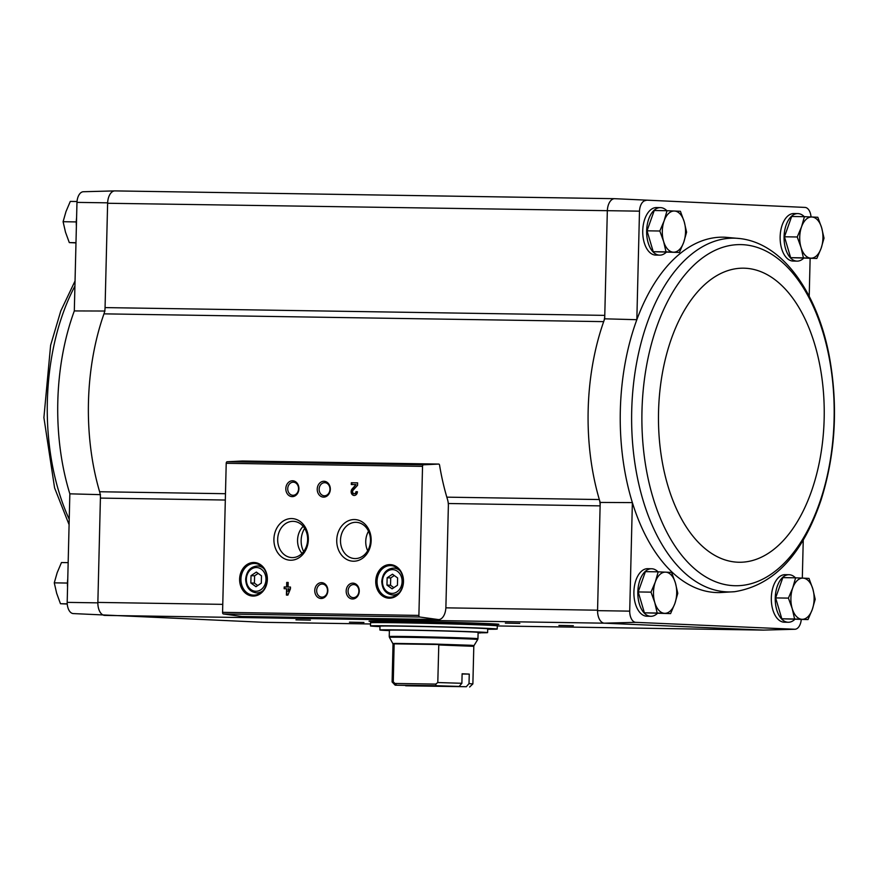 <?xml version="1.0" encoding="UTF-8"?>
<svg xmlns="http://www.w3.org/2000/svg" width="878" height="878" viewBox="0 0 878 878"><rect width="100%" height="100%" fill="white"/><g stroke="black" fill="none" stroke-linecap="round" stroke-linejoin="round"><path stroke-width="1.32" d="M74.312 310.933L76.968 202.39L107.632 202.829L105.064 307.596A12.676 7.145 90.9 0 1 103.966 313.852A179.046 100.904 90.9 0 0 99.62 491.746A12.676 7.145 90.9 0 1 100.41 498.089L97.853 602.857L67.189 602.374L69.845 493.831A177.718 100.147 -89.1 0 1 74.312 310.933L104.987 311.031M115.007 190.899L114.82 190.899A12.687 7.145 90.9 0 0 114.788 190.899L83.388 191.733A11.359 6.398 90.9 0 0 83.366 191.733A11.359 6.398 90.9 0 0 76.968 202.39M100.498 494.654L69.845 493.831M448.285 503.511L600.113 505.871A12.676 7.145 90.9 0 0 599.323 499.538A179.046 100.904 90.9 0 0 600.201 502.435L597.556 610.649A12.687 7.145 90.9 0 0 604.152 623.171L635.606 622.337A11.359 6.398 90.9 0 1 629.713 611.143L632.369 502.6A177.718 100.147 90.9 0 0 720.026 592.573L734.666 591.695C773.77 585.341 802.58 554.731 821.106 499.867C835.45 454.069 838.249 406.58 829.512 357.412C817.703 293.076 783 243.612 740.176 238.596L740.176 238.596A176.906 99.686 90.9 0 0 631.71 410.717A176.906 99.686 90.9 0 0 734.666 591.695M635.606 622.337L794.908 629.263A11.359 6.398 90.9 0 0 794.93 629.263A11.359 6.398 90.9 0 0 801.274 619.473M802.316 578.086L803.249 540.014M794.82 619.363A23.772 13.389 -89.1 0 1 788.268 622.261L784.339 622.195A23.772 13.389 -89.1 0 1 771.312 598.225A23.772 13.389 -89.1 0 1 785.075 574.673L789.004 574.728A23.772 13.389 -89.1 0 1 795.457 577.812M657.402 613.393A23.772 13.389 -89.1 0 1 650.85 616.29L646.921 616.224A23.772 13.389 -89.1 0 1 633.894 592.255A23.772 13.389 -89.1 0 1 647.657 568.692L651.586 568.757A23.772 13.389 -89.1 0 1 658.039 571.841M103.966 313.852L603.68 321.633A12.676 7.145 90.9 0 0 604.777 315.378L604.69 318.813A179.046 100.904 90.9 0 0 603.68 321.633A179.046 100.904 90.9 0 0 599.323 499.538L446.814 497.157M809.209 296.314L810.131 258.341M604.69 318.813L636.835 319.702L639.491 211.159L107.621 203.268A12.676 7.145 90.9 0 1 114.952 190.899A12.676 7.145 90.9 0 1 115.062 190.91L614.38 198.691M105.064 307.596L604.777 315.378L607.324 211.049A12.676 7.145 90.9 0 1 614.655 198.691M740.176 238.596L725.568 237.269A177.718 100.147 90.9 0 0 636.835 319.702A177.718 100.147 90.9 0 0 632.369 502.6L600.201 502.435M629.713 611.143L597.556 610.649M795.611 577.823L782.836 577.614L775.636 597.918L781.826 618.803L808.001 619.583L794.601 619.001L792.208 608.575L788.411 598.116L792.713 587.975L795.611 577.823L809 578.404L812.808 588.853L815.201 599.279L812.304 609.442L808.001 619.583M804.435 216.679L791.66 216.482L784.46 236.786L790.65 257.671L816.825 258.45L803.425 257.869L801.032 247.431L797.235 236.983L801.537 226.842L804.435 216.679L817.824 217.272L821.632 227.72L824.025 238.147L821.128 248.309L816.825 258.45M658.193 571.841L645.418 571.644L638.218 591.948L644.408 612.822L670.583 613.612L657.183 613.031L654.79 602.593L650.993 592.145L655.295 582.004L658.193 571.841L671.582 572.423L675.391 582.882L677.783 593.308L674.886 603.471L670.583 613.612M667.017 210.709L654.242 210.511L647.042 230.815L653.232 251.69L679.407 252.469L666.007 251.887L663.614 241.461L659.817 231.013L664.119 220.872L667.017 210.709L680.417 211.291L684.214 221.75L686.607 232.176L683.71 242.339L679.407 252.469M67.189 602.374A11.359 6.398 90.9 0 0 73.072 613.568L263.521 622.304A12.676 7.145 90.9 0 0 263.63 622.304A12.676 7.145 90.9 0 0 263.751 622.304M97.853 602.857A12.687 7.145 90.9 0 0 104.438 615.39M222.771 604.36L97.864 602.418A12.676 7.145 90.9 0 0 104.691 615.401L604.393 623.182L763.476 630.097A12.687 7.145 -89.1 0 0 763.509 630.097A12.687 7.145 -89.1 0 1 763.509 630.097L794.93 629.263L763.476 630.097M83.366 191.733L114.788 190.899A12.687 7.145 90.9 0 0 107.632 202.829M263.883 622.304A12.687 7.145 -89.1 0 1 263.773 622.315L370.527 623.973L263.63 622.304M445.892 607.203L448.362 506.024A12.676 7.145 90.9 0 0 447.528 499.527A180.638 101.793 90.9 0 1 439.571 465.175A1.58 0.889 90.9 0 0 438.737 464.067L423.416 464.813A1.58 0.889 90.9 0 0 422.537 466.361L418.894 615.401A1.58 0.889 90.9 0 0 419.706 617.014L438.067 619.528A12.676 7.145 90.9 0 0 438.561 619.572A12.676 7.145 90.9 0 0 445.892 607.203M370.593 621.383A64.961 0.845 1.4 0 1 369.012 621.152A64.961 0.845 1.4 0 1 433.984 621.898A64.961 0.845 1.4 0 1 498.902 624.335A64.961 0.845 1.4 0 1 497.321 624.477M558.891 625.432L573.356 625.729L558.891 625.432M349.477 622.173L363.942 622.469L349.477 622.173M295.941 619.846L310.406 620.142L295.941 619.846M505.355 623.106L519.82 623.402L505.355 623.106M805.214 207.427L614.523 198.68L805.214 207.427A11.359 6.398 90.9 0 1 811.042 216.954M645.912 200.502A11.359 6.398 90.9 0 0 639.491 211.159M666.226 252.26A23.772 13.389 -89.1 0 1 659.674 255.147L655.745 255.092A23.772 13.389 -89.1 0 1 642.729 231.112A23.772 13.389 -89.1 0 1 656.492 207.559L660.41 207.625A23.772 13.389 -89.1 0 1 666.863 210.709M803.644 258.231A23.772 13.389 -89.1 0 1 797.092 261.128L793.163 261.062A23.772 13.389 -89.1 0 1 780.136 237.093A23.772 13.389 -89.1 0 1 793.899 213.541L797.828 213.595A23.772 13.389 -89.1 0 1 804.281 216.679M614.523 198.68A12.687 7.145 90.9 0 0 607.335 210.61M604.152 623.171L604.393 623.182A12.676 7.145 90.9 0 1 597.567 610.199L445.87 607.839M242.383 461.005L438.704 464.067A1.58 0.889 90.9 0 0 438.704 464.067L242.416 461.005A1.58 0.889 90.9 0 0 242.416 461.005A1.58 0.889 90.9 0 0 242.383 461.005L227.095 461.762A1.58 0.889 90.9 0 0 226.217 463.299L222.573 612.339A1.58 0.889 90.9 0 0 223.374 613.963L241.746 616.477A12.676 7.145 90.9 0 0 242.229 616.51L438.561 619.572M290.486 587.053L288.083 587.009L288.193 582.454L286.722 582.432L286.612 586.987L284.209 586.954L284.165 588.721L286.568 588.765L286.415 595.097L287.885 595.119L290.442 588.82L290.486 587.053L288.083 587.009M357.412 491.724L355.941 491.702A2.03 1.679 -87.5 0 1 352.693 492.382A2.03 1.679 -87.5 0 1 353.154 490.187L357.565 485.304L357.62 482.856L351.343 482.757L351.299 484.524L356.04 484.601L352.166 488.881A3.808 3.139 -87.5 0 0 351.31 492.997A3.808 3.139 -87.5 0 0 354.097 495.466A3.808 3.139 -87.5 0 0 357.412 491.724L355.941 491.702M239.617 579.063A16.792 13.872 -87.5 0 0 260.075 593.923A16.792 13.872 -87.5 0 0 260.788 564.85A16.792 13.872 -87.5 0 0 239.617 579.063M375.74 581.181A16.792 13.872 -87.5 0 0 396.187 596.052A16.792 13.872 -87.5 0 0 396.9 566.968A16.792 13.872 -87.5 0 0 375.74 581.181M346.173 590.96A7.924 6.541 -87.5 0 0 355.82 597.973A7.924 6.541 -87.5 0 0 356.15 584.254A7.924 6.541 -87.5 0 0 346.173 590.96M314.763 590.466A7.924 6.541 -87.5 0 0 324.41 597.479A7.924 6.541 -87.5 0 0 324.739 583.76A7.924 6.541 -87.5 0 0 314.763 590.466M336.735 540.113A20.852 17.22 -87.5 0 0 362.12 558.562A20.852 17.22 -87.5 0 0 362.998 522.465A20.852 17.22 -87.5 0 0 336.735 540.113M273.914 539.125A20.852 17.22 -87.5 0 0 299.299 557.574A20.852 17.22 -87.5 0 0 300.177 521.488A20.852 17.22 -87.5 0 0 273.914 539.125M317.232 489.101A7.924 6.541 -87.5 0 0 326.879 496.114A7.924 6.541 -87.5 0 0 327.22 482.395A7.924 6.541 -87.5 0 0 317.232 489.101M285.822 488.607A7.924 6.541 -87.5 0 0 295.469 495.62A7.924 6.541 -87.5 0 0 295.809 481.901A7.924 6.541 -87.5 0 0 285.822 488.607M287.732 488.662A6.552 5.411 -87.5 0 0 292.857 495.291A6.552 5.411 -87.5 0 0 298.542 488.98A6.552 5.411 -87.5 0 0 293.428 482.198A6.552 5.411 -87.5 0 0 287.732 488.662M319.142 489.145A6.552 5.411 -87.5 0 0 324.267 495.774A6.552 5.411 -87.5 0 0 329.952 489.474A6.552 5.411 -87.5 0 0 324.838 482.691A6.552 5.411 -87.5 0 0 319.142 489.145M304.666 528.38A20.282 16.748 -87.5 0 0 301.143 540.299A20.282 16.748 -87.5 0 0 303.656 551.549M303.184 526.361A18.131 14.981 -87.5 0 0 297.565 540.091A18.131 14.981 -87.5 0 0 302.01 553.436M277.678 539.235A18.131 14.981 -87.5 0 0 291.869 557.585A18.131 14.981 -87.5 0 0 307.618 540.113A18.131 14.981 -87.5 0 0 293.45 521.345A18.131 14.981 -87.5 0 0 277.678 539.235M340.499 540.211A18.131 14.981 -87.5 0 0 354.69 558.562A18.131 14.981 -87.5 0 0 370.45 541.089A18.131 14.981 -87.5 0 0 356.27 522.322A18.131 14.981 -87.5 0 0 340.499 540.211M368.53 531.256A18.131 14.981 -87.5 0 0 365.742 541.309A18.131 14.981 -87.5 0 0 367.673 550.726M316.662 590.521A6.552 5.411 -87.5 0 0 321.787 597.15A6.552 5.411 -87.5 0 0 327.483 590.839A6.552 5.411 -87.5 0 0 322.358 584.057A6.552 5.411 -87.5 0 0 316.662 590.521M348.072 591.015A6.552 5.411 -87.5 0 0 353.197 597.644A6.552 5.411 -87.5 0 0 358.893 591.333A6.552 5.411 -87.5 0 0 353.768 584.55A6.552 5.411 -87.5 0 0 348.072 591.015M397.438 585.253L397.613 577.943L392.466 574.201L387.143 577.779L386.968 585.088L392.104 588.831L397.438 585.253M393.739 595.064A15.848 13.093 -87.5 0 0 395.056 596.008M396.307 567.32A15.848 13.093 -87.5 0 0 394.902 568.154M377.057 581.225A15.848 13.093 -87.5 0 0 389.459 597.249A15.848 13.093 -87.5 0 0 403.221 581.993A15.848 13.093 -87.5 0 0 390.831 565.597A15.848 13.093 -87.5 0 0 377.057 581.225M261.315 583.135L261.49 575.814L256.354 572.083L251.02 575.661L250.845 582.97L255.992 586.713L261.315 583.135M257.616 592.935A15.848 13.093 -87.5 0 0 258.933 593.89M260.184 565.202A15.848 13.093 -87.5 0 0 258.791 566.025M240.945 579.096A15.848 13.093 -87.5 0 0 253.336 595.13A15.848 13.093 -87.5 0 0 267.11 579.875A15.848 13.093 -87.5 0 0 254.719 563.467A15.848 13.093 -87.5 0 0 240.945 579.096M356.04 484.601L352.704 488.914A3.808 3.139 -87.5 0 0 351.793 492.865A3.808 3.139 -87.5 0 0 354.372 495.466M354.449 493.688A2.03 1.679 -87.5 0 0 356.479 491.724M357.62 482.867L351.343 482.757M351.88 482.779L351.837 484.535M288.193 582.465L286.722 582.432M287.26 582.454L286.612 586.987M287.15 587.009L284.209 586.954M284.746 586.976L284.702 588.732M286.952 595.108L286.568 588.765M287.973 591.267L288.983 588.798L288.039 588.787L288.511 591.289L288.983 588.798M258.176 573.411L254.598 575.814L251.02 575.661M254.598 575.814L254.411 583.124L250.845 582.97M254.411 583.124L257.737 585.538M394.288 575.529L390.71 577.933L387.143 577.779M390.71 577.933L390.534 585.253L386.968 585.088M390.534 585.253L393.849 587.656M788.268 622.261A23.772 13.389 -89.1 0 1 775.241 598.291A23.772 13.389 -89.1 0 1 789.004 574.728M797.092 261.128A23.772 13.389 -89.1 0 1 784.065 237.148A23.772 13.389 -89.1 0 1 797.828 213.595M650.85 616.29A23.772 13.389 -89.1 0 1 637.823 592.31A23.772 13.389 -89.1 0 1 651.586 568.757M659.674 255.147A23.772 13.389 -89.1 0 1 646.647 231.177A23.772 13.389 -89.1 0 1 660.41 207.625M647.042 230.815L659.817 231.013M653.232 251.69L666.007 251.887M673.415 252.195A20.6 11.612 -89.1 0 1 663.614 241.461A20.6 11.612 -89.1 0 1 664.119 220.872A20.6 11.612 -89.1 0 1 674.425 211.016A20.6 11.612 -89.1 0 1 684.214 221.75A20.6 11.612 -89.1 0 1 683.71 242.339A20.6 11.612 -89.1 0 1 673.415 252.195M638.218 591.948L650.993 592.145M644.408 612.822L657.183 613.031M664.591 613.327A20.6 11.612 -89.1 0 1 654.79 602.593A20.6 11.612 -89.1 0 1 655.295 582.004A20.6 11.612 -89.1 0 1 665.59 572.149A20.6 11.612 -89.1 0 1 675.391 582.882A20.6 11.612 -89.1 0 1 674.886 603.471A20.6 11.612 -89.1 0 1 664.591 613.327M784.46 236.786L797.235 236.983M790.65 257.671L803.425 257.869M810.833 258.165A20.6 11.612 -89.1 0 1 801.032 247.431A20.6 11.612 -89.1 0 1 801.537 226.842A20.6 11.612 -89.1 0 1 811.832 216.987A20.6 11.612 -89.1 0 1 821.632 227.72A20.6 11.612 -89.1 0 1 821.128 248.309A20.6 11.612 -89.1 0 1 810.833 258.165M781.826 618.803L794.601 619.001M775.636 597.918L788.411 598.116M802.009 619.308A20.6 11.612 -89.1 0 1 792.208 608.575A20.6 11.612 -89.1 0 1 792.713 587.975A20.6 11.612 -89.1 0 1 803.008 578.119A20.6 11.612 -89.1 0 1 812.808 588.853A20.6 11.612 -89.1 0 1 812.304 609.442A20.6 11.612 -89.1 0 1 802.009 619.308M76.331 220.63L76.265 223.231M76.584 217.733A23.772 13.389 90.9 0 0 76.276 221.914A23.772 13.389 90.9 0 0 76.386 226.118M67.496 581.763L67.441 584.364M67.76 578.865A23.772 13.389 90.9 0 0 67.452 583.047A23.772 13.389 90.9 0 0 67.562 587.25M68.155 562.644L61.471 562.546L57.169 572.686L54.271 582.849L67.046 583.047M67.233 603.834L60.461 603.724L56.664 593.276L54.271 582.849M66.454 604.009L60.461 603.724M77.023 201.512L70.295 201.413L65.993 211.554L63.095 221.706L75.87 221.914M75.98 242.701L69.296 242.591L65.488 232.143L63.095 221.706M75.288 242.877L69.296 242.591M462.113 673.986L469.247 674.095L462.113 673.788L461.883 683.293L459.15 686.42L395.188 685.191L436.125 685.707L435.74 684.094L437.793 682.546L438.791 644.529L394.134 643.837L393.278 681.844L396.582 685.092M466.295 686.728L405.669 685.784L466.295 686.728L469.017 683.6L469.247 674.095M469.017 683.6L472.88 683.929L473.802 646.329L438.715 644.957M437.793 682.546L461.883 683.293M395.188 685.191L392.093 681.943L393.278 681.844M436.125 685.707L459.15 686.42M478.104 632.38A44.372 0.571 -178.6 0 0 433.765 630.722A44.372 0.571 -178.6 0 0 389.393 630.206L389.239 636.55A44.372 0.571 1.4 0 1 433.611 637.055A44.372 0.571 1.4 0 1 477.95 638.723L478.104 632.38M379.976 626.607A63.381 0.823 1.4 0 1 370.483 625.948A63.381 0.823 1.4 0 1 433.864 626.672A63.381 0.823 1.4 0 1 497.211 629.043A63.381 0.823 1.4 0 1 487.696 629.241M379.889 629.976L379.987 626.179A53.876 0.702 1.4 0 1 433.864 626.793A53.876 0.702 1.4 0 1 487.707 628.813L487.608 632.61A53.876 0.702 -178.6 0 0 433.765 630.602A53.876 0.702 -178.6 0 0 379.889 629.976A53.876 0.702 -178.6 0 0 389.393 630.613M370.483 625.948L370.56 622.776A63.381 0.823 1.4 0 1 433.941 623.501A63.381 0.823 1.4 0 1 497.288 625.871L497.211 629.043M478.093 632.939A59.419 0.768 -178.6 0 0 480.343 632.961L478.093 632.862M478.093 632.775A53.876 0.702 -178.6 0 0 487.608 632.61M394.134 643.837L438.791 644.529M395.254 683.468L435.74 684.094M225.317 500.032L100.41 498.089M763.234 630.086L497.277 625.948L763.289 630.097M423.416 464.813L227.095 461.762M418.894 615.401L222.573 612.339M422.537 466.361L226.217 463.299M438.067 619.528L241.746 616.477M419.706 617.014L223.374 613.963M382.468 581.368A11.886 9.812 -87.5 0 0 396.944 591.882A11.886 9.812 -87.5 0 0 397.449 571.304A11.886 9.812 -87.5 0 0 382.468 581.368M396.45 595.174L392.598 595.01A13.466 11.129 -87.5 0 0 398.996 592.913M399.962 570.744A13.466 11.129 -87.5 0 0 393.761 568.099C386.649 568.67 382.654 573.093 381.776 581.368C382.182 589.379 385.793 593.923 392.598 595.01M246.356 579.239A11.886 9.812 -87.5 0 0 260.832 589.764A11.886 9.812 -87.5 0 0 261.326 569.185A11.886 9.812 -87.5 0 0 246.356 579.239M260.327 593.056L256.475 592.891A13.466 11.129 -87.5 0 0 262.884 590.795M263.85 568.626A13.466 11.129 -87.5 0 0 257.649 565.981C250.526 566.551 246.531 570.974 245.664 579.239C246.07 587.25 249.67 591.805 256.475 592.891M225.47 493.71L99.62 491.746M641.972 410.981A170.584 96.13 90.9 0 0 782.463 564.916A170.584 96.13 90.9 0 0 789.673 269.568A170.584 96.13 90.9 0 0 641.972 410.981M658.544 411.606A147.043 82.861 90.9 0 0 779.642 544.305A147.043 82.861 90.9 0 0 785.865 289.707A147.043 82.861 90.9 0 0 658.544 411.606M69.219 519.282A176.906 99.686 -89.1 0 1 63.776 311.207A176.906 99.686 -89.1 0 1 74.915 286.085M392.093 681.943L393.015 644.353L394.189 644.254M393.015 644.353L392.828 643.563L395.835 643.431L433.436 644.024L471.036 645.275L474.032 645.549L473.802 646.329M392.828 643.563L389.437 637.351A44.152 0.571 1.4 0 1 433.589 637.856A44.152 0.571 1.4 0 1 477.72 639.513L477.95 638.723M370.692 622.732L370.571 622.458A63.381 0.823 1.4 0 1 433.951 623.182A63.381 0.823 1.4 0 1 497.288 625.553L497.332 624.104M397.624 568.264L393.761 568.099M261.501 566.145L257.649 565.981M614.413 198.68L114.952 190.899M69.088 524.671L54.59 487.927L43.9 417.599L50.617 345.274L60.791 310.922L75.047 280.982M469.631 687.013L472.88 683.929M474.032 645.549L477.72 639.513M389.437 637.351L389.239 636.55M370.571 622.458L370.604 621.009"/></g></svg>

